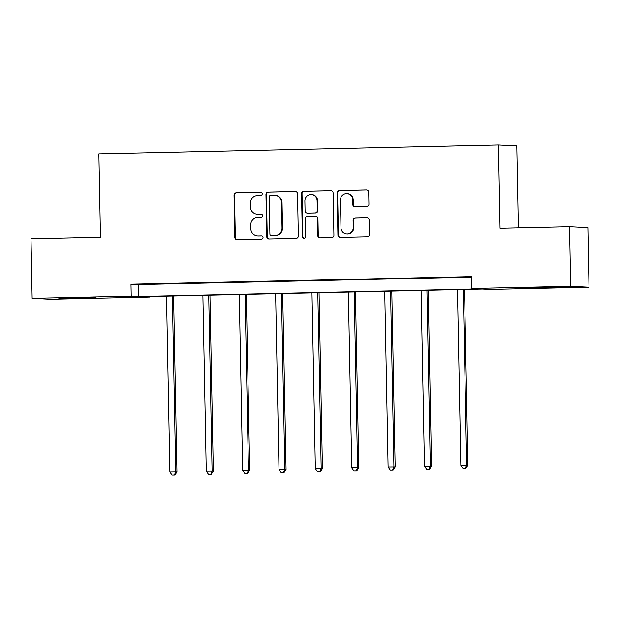 <?xml version="1.0" encoding="UTF-8"?>
<svg xmlns="http://www.w3.org/2000/svg" width="620" height="620" viewBox="0 0 620 620"><rect width="100%" height="100%" fill="white"/><g stroke="black" fill="none" stroke-linecap="round" stroke-linejoin="round"><path stroke-width="0.93" d="M262.214 193.967A1.635 1.604 -87.1 0 0 260.578 192.363L236.259 192.905A2.341 2.286 -87.1 0 0 234.019 195.292L234.825 237.398A2.341 2.286 -87.1 0 0 237.158 239.684L261.477 239.142A1.635 1.604 -87.1 0 0 263.043 237.468A1.635 1.604 -87.1 0 0 261.415 235.871L258.269 235.941A7.487 7.324 -87.1 0 1 250.798 228.617L250.728 225.106A7.487 7.324 -87.1 0 1 257.912 217.457L261.059 217.388A1.635 1.604 -87.1 0 0 262.624 215.713A1.635 1.604 -87.1 0 0 260.997 214.117L257.85 214.187A7.487 7.324 -87.1 0 1 250.379 206.863L250.317 203.352A7.487 7.324 -87.1 0 1 257.494 195.703L260.64 195.633A1.635 1.604 -87.1 0 0 262.214 193.967M547.568 287.781L525.117 287.944L555.404 287.145L562.293 287.231L547.568 287.781M81.298 298.204L58.846 298.367L89.133 297.569L96.03 297.654L81.298 298.204M366.676 206.491A2.341 2.286 -87.1 0 0 368.916 204.096L368.691 192.285A2.341 2.286 -87.1 0 0 366.358 189.999L339.357 190.603A2.341 2.286 -87.1 0 0 337.11 192.991L337.916 235.096A2.341 2.286 -87.1 0 0 340.248 237.383L367.257 236.778A2.341 2.286 -87.1 0 0 369.497 234.391L369.226 220.123A2.341 2.286 -87.1 0 0 366.893 217.829L355.338 218.093A2.341 2.286 -87.1 0 0 353.09 220.48L353.229 227.556A6.262 6.123 -87.1 0 1 346.789 233.942A6.262 6.123 -87.1 0 1 340.985 227.835L340.45 200.113A6.262 6.123 -87.1 0 1 346.89 193.727A6.262 6.123 -87.1 0 1 352.695 199.842L352.78 204.46A2.341 2.286 -87.1 0 0 355.121 206.747L366.676 206.491M32.147 298.352L31 238.778L100.471 237.22L98.874 153.814L498.464 144.886L500.069 228.292L569.54 226.734L570.687 286.316L589 287.246L489.916 289.463L482.492 289.083L142.119 296.693L149.544 297.065L50.46 299.282L32.147 298.352L131.223 296.135L138.648 296.515L479.028 288.904L471.603 288.525L570.687 286.316M471.603 288.525L471.378 276.613L130.998 284.224L131.223 296.135M297.522 193.874A2.341 2.286 -87.1 0 0 295.19 191.588L268.189 192.192A2.341 2.286 -87.1 0 0 265.941 194.579L266.747 236.685A2.341 2.286 -87.1 0 0 269.08 238.971L296.089 238.367A2.341 2.286 -87.1 0 0 298.329 235.98L297.522 193.874M303.769 191.394L330.77 190.79A2.341 2.286 -87.1 0 1 333.103 193.083L333.917 235.181A2.341 2.286 -87.1 0 1 331.669 237.576L320.114 237.832A2.341 2.286 -87.1 0 1 317.781 235.546L317.456 218.472A2.341 2.286 -87.1 0 0 315.123 216.179L307.45 216.357A2.341 2.286 -87.1 0 0 305.211 218.744L305.551 236.522A1.635 1.604 -87.1 0 1 303.87 238.188A1.635 1.604 -87.1 0 1 302.351 236.592L301.529 193.789A2.341 2.286 -87.1 0 1 303.769 191.394L331.173 190.821M518.359 227.881L516.778 145.816L498.464 144.886M130.998 284.224L138.423 284.596L471.386 277.156M153.543 284.069L167.532 283.758L153.543 283.983M189.914 283.255L203.903 282.945L189.906 283.17M226.277 282.449L240.266 282.131L226.277 282.356M262.647 281.635L276.636 281.317L262.647 281.542M299.018 280.821L313.007 280.504L299.018 280.728M335.389 280.007L349.378 279.69L335.389 279.915M371.76 279.194L385.741 278.884L371.752 279.101M408.123 278.38L422.111 278.07L408.123 278.287M444.493 277.566L458.482 277.256L444.493 277.473M569.54 226.734L587.853 227.672L589 287.246M149.529 296.523L149.544 297.065M138.423 284.596L138.648 296.515M257.323 214.179L257.819 214.202A7.487 7.324 -87.1 0 0 258.346 214.21L257.85 214.187M261.33 214.148L258.346 214.21M257.742 235.933L258.238 235.956A7.487 7.324 -87.1 0 0 258.757 235.964L258.269 235.941M261.749 235.894L258.757 235.964M260.912 192.394L236.755 192.929A2.341 2.286 -87.1 0 0 234.515 195.323L235.321 237.421A2.341 2.286 -87.1 0 0 237.251 239.684M295.593 191.619L268.677 192.216A2.341 2.286 -87.1 0 0 266.437 194.61L267.243 236.708A2.341 2.286 -87.1 0 0 269.173 238.971M270.762 195.409A1.635 1.604 -87.1 0 0 269.196 197.083L269.901 234.042A1.635 1.604 -87.1 0 0 271.537 235.647L274.854 235.569A7.487 7.324 -87.1 0 0 282.038 227.92L281.55 202.655A7.487 7.324 -87.1 0 0 274.087 195.339L270.762 195.409M271.421 235.639L271.917 235.67A1.635 1.604 -87.1 0 0 272.033 235.67L271.537 235.647M274.606 195.347L275.102 195.37A7.487 7.324 -87.1 0 1 282.046 202.686L282.526 227.943A7.487 7.324 -87.1 0 1 275.35 235.592L272.033 235.67M315.286 216.186L315.781 216.21A2.341 2.286 -87.1 0 1 317.952 218.496L318.277 235.569A2.341 2.286 -87.1 0 0 320.207 237.832M304.265 191.425A2.341 2.286 -87.1 0 0 302.017 193.812L302.847 236.615A1.635 1.604 -87.1 0 0 304.118 238.188M317.115 200.748A6.262 6.123 -87.1 0 0 311.31 194.633A6.262 6.123 -87.1 0 0 304.87 201.027L305.055 210.792A2.341 2.286 -87.1 0 0 307.388 213.078L315.061 212.908A2.341 2.286 -87.1 0 0 317.3 210.513L317.115 200.748L317.611 200.779A6.262 6.123 -87.1 0 0 311.806 194.665L311.31 194.633M307.226 213.078L307.721 213.102A2.341 2.286 -87.1 0 0 307.884 213.102L307.388 213.078M317.611 200.779L317.797 210.544A2.341 2.286 -87.1 0 1 315.549 212.931L307.884 213.102M346.89 193.727L347.386 193.75A6.262 6.123 -87.1 0 1 353.191 199.865L353.276 204.484A2.341 2.286 -87.1 0 0 355.214 206.747M346.789 233.942L347.285 233.972A6.262 6.123 -87.1 0 0 353.726 227.579L353.229 227.556M367.296 217.86L355.834 218.116A2.341 2.286 -87.1 0 0 353.586 220.503L353.726 227.579M366.761 190.022L339.845 190.627A2.341 2.286 -87.1 0 0 337.606 193.014L338.412 235.12A2.341 2.286 -87.1 0 0 340.349 237.383M166.509 296.143L169.888 472.014L176.948 471.944L173.569 295.988M174.398 475.036L172.066 475.091L174.894 475.067L174.398 475.036L175.716 471.882L172.337 296.011M172.066 475.091L169.888 472.014M176.948 471.944L174.894 475.067M202.879 295.329L206.258 471.2L213.319 471.13L209.94 295.174M210.769 474.23L208.436 474.277L211.257 474.254L210.769 474.23L212.087 471.068L208.708 295.205M208.436 474.277L206.258 471.2M213.319 471.13L211.257 474.254M239.25 294.515L242.621 470.386L249.69 470.324L246.31 294.361M247.132 473.417L244.799 473.463L247.628 473.44L247.132 473.417L248.45 470.255L245.078 294.392M244.799 473.463L242.621 470.386M249.69 470.324L247.628 473.44M275.613 293.71L278.992 469.572L286.06 469.511L282.681 293.547M283.503 472.603L281.17 472.649L283.999 472.626L283.503 472.603L284.82 469.449L281.441 293.578M281.17 472.649L278.992 469.572M286.06 469.511L283.999 472.626M311.984 292.896L315.363 468.759L322.431 468.697L319.052 292.733M319.874 471.789L317.541 471.843L320.37 471.812L319.874 471.789L321.191 468.635L317.812 292.764M317.541 471.843L315.363 468.759M322.431 468.697L320.37 471.812M348.355 292.082L351.734 467.953L358.794 467.883L355.415 291.919M356.244 470.975L353.912 471.029L356.74 470.999L356.244 470.975L357.562 467.821L354.183 291.95M353.912 471.029L351.734 467.953M358.794 467.883L356.74 470.999M384.726 291.268L388.097 467.139L395.165 467.069L391.786 291.113M392.607 470.161L390.282 470.216L393.103 470.185L392.607 470.161L393.925 467.007L390.553 291.137M390.282 470.216L388.097 467.139M395.165 467.069L393.103 470.185M421.089 290.454L424.468 466.325L431.536 466.256L428.157 290.3M428.978 469.348L426.645 469.402L429.474 469.371L428.978 469.348L430.296 466.193L426.924 290.323M426.645 469.402L424.468 466.325M431.536 466.256L429.474 469.371M457.459 289.641L460.838 465.512L467.906 465.442L464.527 289.486M465.349 468.534L463.016 468.588L465.845 468.557L465.349 468.534L466.666 465.38L463.287 289.509M463.016 468.588L460.838 465.512M467.906 465.442L465.845 468.557M235.321 237.421L234.825 237.398M234.515 195.323L234.019 195.292M236.755 192.929L236.259 192.905M267.243 236.708L266.747 236.685M266.437 194.61L265.941 194.579M268.677 192.216L268.189 192.192M275.35 235.592L274.854 235.569M282.526 227.943L282.038 227.92M282.046 202.686L281.55 202.655M318.277 235.569L317.781 235.546M317.952 218.496L317.456 218.472M302.847 236.615L302.351 236.592M302.017 193.812L301.529 193.789M315.549 212.931L315.061 212.908M317.797 210.544L317.3 210.513M353.276 204.484L352.78 204.46M353.191 199.865L352.695 199.842M353.586 220.503L353.09 220.48M355.834 218.116L355.338 218.093M338.412 235.12L337.916 235.096M337.606 193.014L337.11 192.991M339.845 190.627L339.357 190.603"/></g></svg>
